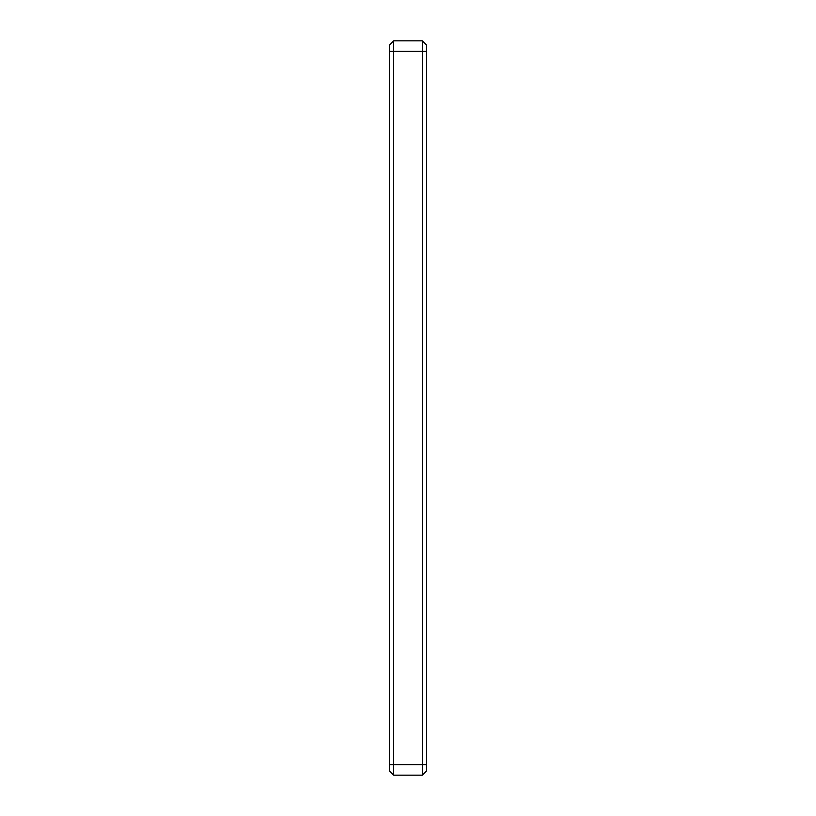 <?xml version="1.0" encoding="UTF-8"?>
<svg xmlns="http://www.w3.org/2000/svg" width="816" height="816" viewBox="0 0 816 816"><rect width="100%" height="100%" fill="white"/><g stroke="black" fill="none" stroke-linecap="round" stroke-linejoin="round"><path stroke-width="1.22" d="M426.595 764.572L422.341 764.572L422.341 775.2L426.595 770.947L426.595 45.053L422.341 40.8L426.595 45.053M426.595 770.947L422.341 775.2L393.659 775.2L393.659 764.572L389.405 764.572L389.405 770.947L393.659 775.2L389.405 770.947M389.405 45.053L389.405 51.428L393.659 51.428L393.659 40.8L389.405 45.053L393.659 40.8L422.341 40.8L422.341 51.428L426.595 51.428M422.341 764.572L422.341 51.428L393.659 51.428L393.659 764.572L422.341 764.572M389.405 51.428L389.405 764.572"/></g></svg>
